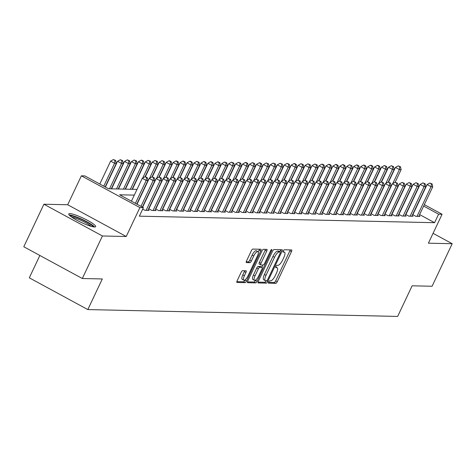 <?xml version="1.0" encoding="UTF-8"?>
<svg xmlns="http://www.w3.org/2000/svg" width="476" height="476" viewBox="0 0 476 476"><rect width="100%" height="100%" fill="white"/><g stroke="black" fill="none" stroke-linecap="round" stroke-linejoin="round"><path stroke-width="0.71" d="M268.625 281.994A1.309 0.428 118.5 0 0 268.476 283.155A1.309 0.428 118.5 0 0 268.547 283.172L275.794 283.333A1.868 0.613 118.5 0 0 277.264 281.679L291.473 251.62A1.868 0.613 118.5 0 0 291.681 249.959A1.868 0.613 118.5 0 0 291.58 249.936L284.339 249.775A1.309 0.428 118.5 0 0 283.303 250.935A1.309 0.428 118.5 0 0 283.16 252.096A1.309 0.428 118.5 0 0 283.232 252.113L284.166 252.131A5.986 1.969 118.5 0 1 284.499 252.215A5.986 1.969 118.5 0 1 283.827 257.528L282.643 260.033A5.986 1.969 118.5 0 1 277.93 265.328L276.996 265.305A1.309 0.428 118.5 0 0 275.967 266.465A1.309 0.428 118.5 0 0 275.818 267.625A1.309 0.428 118.5 0 0 275.89 267.643L276.83 267.661A5.986 1.969 118.5 0 1 277.157 267.744A5.986 1.969 118.5 0 1 276.485 273.057L275.301 275.562A5.986 1.969 118.5 0 1 270.588 280.858L269.654 280.834A1.309 0.428 118.5 0 0 268.625 281.994M94.54 226.998A14.863 2.338 25.3 0 0 95.634 226.653A14.863 2.338 25.3 0 0 85.454 219.287A14.863 2.338 25.3 0 0 69.859 213.605A14.863 2.338 25.3 0 0 68.758 213.95A14.863 2.338 25.3 0 0 78.945 221.316A14.863 2.338 25.3 0 0 94.54 226.998A14.768 2.326 25.3 0 0 80.087 218.442A14.768 2.326 25.3 0 0 69.187 215.009M242.593 270.701A1.868 0.613 118.5 0 0 241.124 272.355L237.137 280.792A1.868 0.613 118.5 0 0 236.923 282.452A1.868 0.613 118.5 0 0 237.03 282.476L245.075 282.655A1.868 0.613 118.5 0 0 246.544 281.001L260.753 250.941A1.868 0.613 118.5 0 0 260.967 249.281A1.868 0.613 118.5 0 0 260.86 249.257L252.815 249.079A1.868 0.613 118.5 0 0 251.346 250.733L246.532 260.919A1.868 0.613 118.5 0 0 246.318 262.579A1.868 0.613 118.5 0 0 246.425 262.603L249.864 262.681A1.868 0.613 118.5 0 0 251.34 261.026L253.726 255.975A5.004 1.648 118.5 0 1 257.933 251.614A5.004 1.648 118.5 0 1 257.373 256.052L248.02 275.842A5.004 1.648 118.5 0 1 243.807 280.203A5.004 1.648 118.5 0 1 244.372 275.765L245.931 272.462A1.868 0.613 118.5 0 0 246.14 270.802A1.868 0.613 118.5 0 0 246.038 270.779L242.593 270.701M82.324 278.514L23.8 246.758L43.905 204.222L102.429 235.977L82.324 278.514L102.298 278.954L87.822 309.578L397.644 316.427L412.121 285.808L432.095 286.249L452.2 243.712L428.406 243.188L442.079 214.265L438.604 214.188L434.582 222.697L139.349 216.169L143.371 207.661L139.896 207.584L81.372 175.828L84.841 175.906L108.57 188.782L137.005 189.406M102.429 235.977L126.223 236.507L139.896 207.584M258.343 281.262A1.868 0.613 118.5 0 0 258.135 282.923A1.868 0.613 118.5 0 0 258.236 282.946L266.28 283.125A1.868 0.613 118.5 0 0 267.75 281.471L281.959 251.411A1.868 0.613 118.5 0 0 282.173 249.751A1.868 0.613 118.5 0 0 282.066 249.721L274.021 249.549A1.868 0.613 118.5 0 0 272.552 251.203L258.343 281.262M255.677 282.887L247.633 282.708A1.868 0.613 118.5 0 1 247.532 282.685A1.868 0.613 118.5 0 1 247.74 281.024L261.949 250.965A1.868 0.613 118.5 0 1 263.418 249.311L266.863 249.388A1.868 0.613 118.5 0 1 266.965 249.412A1.868 0.613 118.5 0 1 266.756 251.072L260.991 263.264A1.868 0.613 118.5 0 0 260.783 264.924A1.868 0.613 118.5 0 0 260.884 264.948L263.168 265.001A1.868 0.613 118.5 0 0 264.638 263.347L270.642 250.65A1.309 0.428 118.5 0 1 271.742 249.513A1.309 0.428 118.5 0 1 271.594 250.673L257.147 281.233A1.868 0.613 118.5 0 1 255.677 282.887L254.095 282.03L247.431 281.881M452.2 243.712L433.065 233.335M412.609 214.569L415.822 216.312L419.993 216.401L419.011 215.872M405.665 214.414L408.878 216.158L413.043 216.253L412.067 215.717M398.715 214.26L401.928 216.003L406.099 216.098L405.118 215.569M391.772 214.111L394.985 215.848L399.15 215.943L398.174 215.414M384.822 213.956L388.035 215.699L392.206 215.789L391.224 215.259M377.879 213.801L381.092 215.545L385.257 215.634L384.281 215.104M370.929 213.647L374.142 215.39L378.313 215.485L377.331 214.95M363.985 213.492L367.192 215.235L371.363 215.33L370.387 214.801M357.036 213.337L360.249 215.081L364.414 215.176L363.438 214.646M350.092 213.189L353.299 214.932L357.47 215.021L356.494 214.492M343.142 213.034L346.355 214.777L350.52 214.866L349.545 214.337M336.199 212.879L339.406 214.622L343.577 214.712L342.601 214.182M329.249 212.724L332.462 214.468L336.627 214.563L335.651 214.027M322.3 212.57L325.513 214.313L329.684 214.408L328.708 213.879M315.356 212.421L318.569 214.158L322.734 214.254L321.758 213.724M308.406 212.266L311.619 214.01L315.79 214.099L314.815 213.569M301.463 212.112L304.676 213.855L308.841 213.944L307.865 213.415M294.513 211.957L297.726 213.7L301.897 213.795L300.915 213.26M287.569 211.802L290.782 213.545L294.947 213.641L293.972 213.111M280.62 211.647L283.833 213.391L288.004 213.486L287.022 212.956M273.676 211.499L276.889 213.242L281.054 213.331L280.078 212.802M266.727 211.344L269.94 213.087L274.111 213.177L273.129 212.647M259.783 211.189L262.996 212.933L267.161 213.022L266.185 212.492M252.833 211.035L256.046 212.778L260.217 212.873L259.236 212.338M245.89 210.88L249.103 212.623L253.268 212.718L252.292 212.189M238.94 210.731L242.153 212.475L246.324 212.564L245.342 212.034M231.996 210.576L235.209 212.32L239.374 212.409L238.399 211.88M225.047 210.422L228.26 212.165L232.431 212.254L231.449 211.725M218.103 210.267L221.316 212.01L225.481 212.106L224.505 211.57M211.154 210.112L214.367 211.856L218.538 211.951L217.556 211.421M204.21 209.958L207.417 211.701L211.588 211.796L210.612 211.267M197.26 209.809L200.473 211.552L204.638 211.641L203.663 211.112M190.317 209.654L193.524 211.398L197.695 211.487L196.719 210.957M183.367 209.5L186.58 211.243L190.745 211.332L189.769 210.803M176.423 209.345L179.63 211.088L183.801 211.183L182.826 210.648M169.474 209.19L172.687 210.933L176.852 211.029L175.876 210.499M162.524 209.041L165.737 210.785L169.908 210.874L168.932 210.344M155.581 208.887L158.794 210.63L162.959 210.719L161.983 210.19M148.631 208.732L151.844 210.475L156.015 210.565L155.039 210.035M142.681 209.119L144.9 210.321L149.065 210.416L148.09 209.88M434.582 222.697L419.624 214.581M401.214 209.607L400.917 209.601M387.321 209.303L387.024 209.297M373.428 208.994L373.13 208.988M359.535 208.684L359.237 208.678M269.226 206.691L268.928 206.685M255.332 206.382L255.035 206.376M241.439 206.078L241.142 206.066M227.546 205.769L227.248 205.763M213.653 205.459L213.355 205.453M357.512 212.962L357.214 212.956M343.618 212.659L343.321 212.653M329.725 212.35L329.428 212.344M315.832 212.04L315.534 212.034M211.63 209.737L211.332 209.732M197.736 209.434L197.439 209.422M183.843 209.125L183.546 209.119M169.95 208.815L169.652 208.809M156.057 208.512L155.759 208.506M39.859 255.475L29.298 277.823L87.822 309.578M126.223 236.507L67.699 204.751L43.905 204.222M67.699 204.751L81.372 175.828M134.309 195.112L119.643 194.785L143.371 207.661M328.821 199.414L328.523 199.408M314.928 199.105L314.63 199.099M301.034 198.795L300.737 198.79M287.141 198.492L286.844 198.486M273.248 198.183L272.95 198.177M169.045 195.88L168.748 195.874M155.152 195.571L154.855 195.565M141.259 195.267L140.961 195.255M438.604 214.188L423.646 206.072M424.324 204.632L442.079 214.265M143.657 189.555L143.954 189.561M247.859 191.858L248.157 191.864M261.752 192.167L262.05 192.173M275.646 192.471L275.943 192.482M289.539 192.78L289.836 192.786M303.432 193.089L303.73 193.095M268.476 282.351L274.212 282.476A1.868 0.613 118.5 0 0 275.681 280.822L289.89 250.763A1.868 0.613 118.5 0 0 290.199 249.906M279.793 251.798L280.382 250.549A1.868 0.613 118.5 0 0 280.685 249.692M258.034 282.119L264.698 282.268A1.868 0.613 118.5 0 0 266.096 280.757M266.637 280.769A1.309 0.428 118.5 0 0 267.667 279.608L280.138 253.226A1.309 0.428 118.5 0 0 280.287 252.066A1.309 0.428 118.5 0 0 280.215 252.048L279.228 252.024A5.986 1.969 118.5 0 0 274.515 257.32L265.989 275.354A5.986 1.969 118.5 0 0 265.316 280.661A5.986 1.969 118.5 0 0 265.65 280.745L266.637 280.769M278.757 251.257A1.309 0.428 118.5 0 0 278.704 251.203A1.309 0.428 118.5 0 0 278.633 251.185L280.215 252.048M265.316 280.661L263.74 279.805A5.986 1.969 118.5 0 1 264.412 274.497L272.932 256.463A5.986 1.969 118.5 0 1 277.645 251.167L278.633 251.185M260.705 264.852L259.301 264.091A1.868 0.613 118.5 0 1 259.2 264.067A1.868 0.613 118.5 0 1 259.408 262.407L265.174 250.215A1.868 0.613 118.5 0 0 265.483 249.359M262.841 264.989L261.812 267.167M255.761 279.971L255.564 280.376L257.147 281.233M255.011 275.913A5.004 1.648 118.5 0 0 254.452 280.352A5.004 1.648 118.5 0 0 258.658 275.997L261.955 269.023A1.868 0.613 118.5 0 0 262.169 267.363A1.868 0.613 118.5 0 0 262.062 267.339L259.783 267.286A1.868 0.613 118.5 0 0 258.307 268.94L255.011 275.913L253.434 275.057A5.004 1.648 118.5 0 0 252.869 279.495L254.452 280.352M260.664 266.578A1.868 0.613 118.5 0 0 260.586 266.506A1.868 0.613 118.5 0 0 260.485 266.477L262.062 267.339M253.434 275.057L256.725 268.083A1.868 0.613 118.5 0 1 258.2 266.429L260.485 266.477M254.095 282.03A1.868 0.613 118.5 0 0 255.564 280.376M243.807 280.203L242.225 279.341A5.004 1.648 118.5 0 1 242.79 274.902L244.349 271.606A1.868 0.613 118.5 0 0 244.658 270.749M257.933 251.614L256.356 250.757A5.004 1.648 118.5 0 0 252.143 255.118L253.726 255.975M246.223 261.776L248.282 261.824A1.868 0.613 118.5 0 0 249.757 260.17L252.143 255.118M258.254 252.03L259.176 250.084A1.868 0.613 118.5 0 0 259.48 249.222M236.828 281.649L243.492 281.798A1.868 0.613 118.5 0 0 244.961 280.144L245.116 279.823M395.151 182.266L401.131 169.611L399.394 169.569L395.443 167.427L388.493 182.118M399.775 166.725L400.471 166.743L398.192 165.868L399.775 166.725L399.394 169.569L392.777 183.575M400.471 166.743L401.131 169.611M395.443 167.427L398.192 165.868M417.035 216.336L431.03 186.735L432.767 186.776L418.773 216.378M412.847 214.694L427.079 184.593L431.03 186.735L431.411 183.891L432.107 183.909L429.828 183.034L431.411 183.891M429.828 183.034L427.079 184.593M432.767 186.776L432.107 183.909M70.18 215.955A12.864 2.023 -154.7 0 1 80.277 218.859A12.864 2.023 -154.7 0 1 93.189 226.832M91.184 226.344A11.912 1.874 25.3 0 0 79.968 219.912A11.912 1.874 25.3 0 0 71.828 217.193M388.202 182.112L394.188 169.456L392.45 169.414L388.493 167.272L381.55 181.969M392.831 166.576L393.527 166.588L391.248 165.713L392.831 166.576L392.45 169.414L385.828 183.427M393.527 166.588L394.188 169.456M388.493 167.272L391.248 165.713M381.258 181.957L387.238 169.301L385.5 169.266L381.55 167.118L374.6 181.814M385.881 166.421L386.577 166.433L384.299 165.559L385.881 166.421L385.5 169.266L378.884 183.272M386.577 166.433L387.238 169.301M381.55 167.118L384.299 165.559M374.309 181.808L380.294 169.147L378.557 169.111L374.6 166.963L367.656 181.659M378.938 166.267L379.628 166.279L378.051 165.422L377.355 165.41L378.938 166.267L378.557 169.111L371.935 183.117M379.628 166.279L380.294 169.147M374.6 166.963L377.355 165.41M367.365 181.654L373.345 168.992L371.607 168.956L367.656 166.808L360.707 181.505M371.988 166.112L372.684 166.13L371.101 165.267L370.405 165.255L371.988 166.112L371.607 168.956L364.991 182.963M372.684 166.13L373.345 168.992M367.656 166.808L370.405 165.255M410.092 216.187L424.086 186.58L425.824 186.622L411.829 216.223M405.897 214.545L420.13 184.438L424.086 186.58L424.467 183.736L425.157 183.754L422.884 182.879L424.467 183.736M422.884 182.879L420.13 184.438M425.824 186.622L425.157 183.754M403.142 216.033L417.137 186.431L418.874 186.467L404.88 216.068M398.953 214.39L413.186 184.283L417.137 186.431L417.517 183.587L418.214 183.599L415.935 182.725L417.517 183.587M415.935 182.725L413.186 184.283M418.874 186.467L418.214 183.599M396.199 215.878L410.193 186.277L411.93 186.312L397.936 215.914M392.004 214.236L406.236 184.129L410.193 186.277L410.574 183.433L411.264 183.444L408.991 182.576L410.574 183.433M408.991 182.576L406.236 184.129M411.93 186.312L411.264 183.444M389.249 215.723L403.243 186.122L404.981 186.158L390.986 215.765M385.06 214.081L399.293 183.974L403.243 186.122L403.624 183.278L404.32 183.296L402.041 182.421L403.624 183.278M402.041 182.421L399.293 183.974M404.981 186.158L404.32 183.296M360.415 181.499L366.401 168.843L364.664 168.801L360.707 166.66L353.763 181.35M365.044 165.957L365.735 165.975L364.158 165.118L363.462 165.101L365.044 165.957L364.664 168.801L358.041 182.808M365.735 165.975L366.401 168.843M360.707 166.66L363.462 165.101M382.305 215.569L396.3 185.967L398.037 186.009L384.043 215.61M378.111 213.926L392.343 183.819L396.3 185.967L396.681 183.123L397.371 183.141L395.098 182.266L396.681 183.123M395.098 182.266L392.343 183.819M398.037 186.009L397.371 183.141M353.472 181.344L359.451 168.688L357.714 168.647L353.763 166.505L346.814 181.195M358.095 165.803L358.791 165.821L357.208 164.964L356.512 164.946L358.095 165.803L357.714 168.647L351.092 182.659M358.791 165.821L359.451 168.688M353.763 166.505L356.512 164.946M375.356 215.42L389.35 185.813L391.088 185.854L377.093 215.455M371.167 213.778L385.399 183.671L389.35 185.813L389.731 182.968L390.427 182.986L388.148 182.112L389.731 182.968M388.148 182.112L385.399 183.671M391.088 185.854L390.427 182.986M346.522 181.189L352.508 168.534L350.77 168.498L346.814 166.35L339.87 181.047M351.151 165.654L351.841 165.666L349.568 164.791L351.151 165.654L350.77 168.498L344.148 182.504M351.841 165.666L352.508 168.534M346.814 166.35L349.568 164.791M368.412 215.265L382.406 185.658L384.144 185.7L370.149 215.301M364.217 213.623L378.45 183.516L382.406 185.658L382.787 182.814L383.477 182.832L381.205 181.957L382.787 182.814M381.205 181.957L378.45 183.516M384.144 185.7L383.477 182.832M339.578 181.041L345.558 168.379L343.821 168.343L339.87 166.195L332.92 180.892M344.202 165.499L344.898 165.511L343.315 164.654L342.619 164.642L344.202 165.499L343.821 168.343L337.198 182.35M344.898 165.511L345.558 168.379M339.87 166.195L342.619 164.642M361.462 215.11L375.457 185.509L377.194 185.545L363.2 215.146M357.274 213.468L371.5 183.361L375.457 185.509L375.838 182.665L376.534 182.677L374.255 181.802L375.838 182.665M374.255 181.802L371.5 183.361M377.194 185.545L376.534 182.677M332.629 180.886L338.615 168.224L336.877 168.189L332.92 166.041L325.977 180.737M337.258 165.345L337.948 165.362L336.371 164.5L335.675 164.488L337.258 165.345L336.877 168.189L330.255 182.195M337.948 165.362L338.615 168.224M332.92 166.041L335.675 164.488M354.519 214.956L368.513 185.354L370.245 185.39L356.256 214.997M350.324 213.313L364.557 183.206L368.513 185.354L368.888 182.51L369.584 182.522L367.311 181.654L368.888 182.51M367.311 181.654L364.557 183.206M370.245 185.39L369.584 182.522M325.679 180.731L331.665 168.076L329.928 168.034L325.977 165.892L319.027 180.582M330.308 165.19L331.004 165.208L329.422 164.345L328.726 164.333L330.308 165.19L329.928 168.034L323.305 182.04M331.004 165.208L331.665 168.076M325.977 165.892L328.726 164.333M347.569 214.801L361.564 185.2L363.301 185.235L349.307 214.843M343.38 213.159L357.607 183.052L361.564 185.2L361.944 182.356L362.641 182.373L360.362 181.499L361.944 182.356M360.362 181.499L357.607 183.052M363.301 185.235L362.641 182.373M318.736 180.577L324.721 167.921L322.984 167.879L319.027 165.737L312.083 180.428M323.365 165.035L324.055 165.053L322.472 164.196L321.782 164.178L323.365 165.035L322.984 167.879L316.362 181.886M324.055 165.053L324.721 167.921M319.027 165.737L321.782 164.178M340.626 214.646L354.62 185.045L356.351 185.087L342.363 214.688M336.431 213.004L350.663 182.903L354.62 185.045L354.995 182.201L355.691 182.219L353.418 181.344L354.995 182.201M353.418 181.344L350.663 182.903M356.351 185.087L355.691 182.219M311.786 180.422L317.772 167.766L316.034 167.725L312.083 165.583L305.134 180.279M316.415 164.886L317.111 164.898L314.832 164.024L316.415 164.886L316.034 167.725L309.412 181.737M317.111 164.898L317.772 167.766M312.083 165.583L314.832 164.024M333.676 214.498L347.67 184.89L349.408 184.932L335.413 214.533M329.487 212.855L343.714 182.748L347.67 184.89L348.051 182.046L348.747 182.064L346.468 181.189L348.051 182.046M346.468 181.189L343.714 182.748M349.408 184.932L348.747 182.064M304.842 180.267L310.822 167.611L309.091 167.576L305.134 165.428L298.19 180.124M309.471 164.732L310.162 164.744L307.889 163.869L309.471 164.732L309.091 167.576L302.468 181.582M310.162 164.744L310.822 167.611M305.134 165.428L307.889 163.869M326.732 214.343L340.721 184.742L342.458 184.777L328.47 214.379M322.538 212.701L336.77 182.594L340.721 184.742L341.102 181.897L341.798 181.909L339.525 181.035L341.102 181.897M339.525 181.035L336.77 182.594M342.458 184.777L341.798 181.909M297.893 180.118L303.878 167.457L302.141 167.421L298.184 165.273L291.241 179.97M302.522 164.577L303.218 164.589L300.939 163.72L302.522 164.577L302.141 167.421L295.519 181.427M303.218 164.589L303.878 167.457M298.184 165.273L300.939 163.72M319.783 214.188L333.777 184.587L335.515 184.623L321.52 214.224M315.594 212.546L329.82 182.439L333.777 184.587L334.158 181.743L334.854 181.755L332.575 180.886L334.158 181.743M332.575 180.886L329.82 182.439M335.515 184.623L334.854 181.755M290.949 179.964L296.929 167.302L295.197 167.266L291.241 165.118L284.297 179.815M295.572 164.422L296.268 164.44L294.686 163.577L293.995 163.565L295.572 164.422L295.197 167.266L288.575 181.273M296.268 164.44L296.929 167.302M291.241 165.118L293.995 163.565M312.839 214.033L326.828 184.432L328.565 184.468L314.577 214.075M308.644 212.391L322.877 182.284L326.828 184.432L327.208 181.588L327.904 181.606L325.626 180.731L327.208 181.588M325.626 180.731L322.877 182.284M328.565 184.468L327.904 181.606M283.999 179.809L289.985 167.153L288.248 167.112L284.291 164.97L277.347 179.66M288.629 164.268L289.325 164.285L287.046 163.411L288.629 164.268L288.248 167.112L281.625 181.118M289.325 164.285L289.985 167.153M284.291 164.97L287.046 163.411M305.889 213.879L319.884 184.277L321.621 184.319L307.627 213.92M301.695 212.236L315.927 182.13L319.884 184.277L320.265 181.433L320.961 181.451L318.682 180.577L320.265 181.433M318.682 180.577L315.927 182.13M321.621 184.319L320.961 181.451M277.056 179.654L283.036 166.999L281.304 166.957L277.347 164.815L270.404 179.506M281.679 164.113L282.375 164.131L280.102 163.256L281.679 164.113L281.304 166.957L274.682 180.969M282.375 164.131L283.036 166.999M277.347 164.815L280.102 163.256M298.946 213.73L312.934 184.123L314.672 184.164L300.677 213.766M294.751 212.088L308.983 181.981L312.934 184.123L313.315 181.279L314.011 181.296L311.732 180.422L313.315 181.279M311.732 180.422L308.983 181.981M314.672 184.164L314.011 181.296M270.106 179.5L276.092 166.844L274.354 166.808L270.398 164.66L263.454 179.357M274.735 163.964L275.431 163.976L273.153 163.101L274.735 163.964L274.354 166.808L267.732 180.815M275.431 163.976L276.092 166.844M270.398 164.66L273.153 163.101M291.996 213.575L305.991 183.968L307.728 184.01L293.734 213.611M287.801 211.933L302.034 181.826L305.991 183.968L306.371 181.124L307.068 181.142L304.789 180.267L306.371 181.124M304.789 180.267L302.034 181.826M307.728 184.01L307.068 181.142M263.163 179.351L269.142 166.689L267.405 166.654L263.454 164.506L256.505 179.202M267.786 163.809L268.482 163.821L266.209 162.953L267.786 163.809L267.405 166.654L260.788 180.66M268.482 163.821L269.142 166.689M263.454 164.506L266.209 162.953M285.053 213.421L299.041 183.819L300.778 183.855L286.784 213.456M280.858 211.778L295.09 181.671L299.041 183.819L299.422 180.975L300.118 180.987L297.839 180.112L299.422 180.975M297.839 180.112L295.09 181.671M300.778 183.855L300.118 180.987M256.213 179.196L262.199 166.535L260.461 166.499L256.505 164.351L249.561 179.047M260.842 163.655L261.538 163.673L259.955 162.81L259.259 162.798L260.842 163.655L260.461 166.499L253.839 180.505M261.538 163.673L262.199 166.535M256.505 164.351L259.259 162.798M278.103 213.266L292.097 183.665L293.835 183.7L279.84 213.308M273.908 211.624L288.141 181.517L292.097 183.665L292.478 180.82L293.168 180.832L290.895 179.964L292.478 180.82M290.895 179.964L288.141 181.517M293.835 183.7L293.168 180.832M249.269 179.041L255.249 166.386L253.512 166.344L249.561 164.202L242.611 178.893M253.892 163.5L254.589 163.518L252.31 162.643L253.892 163.5L253.512 166.344L246.895 180.35M254.589 163.518L255.249 166.386M249.561 164.202L252.31 162.643M271.153 213.111L285.148 183.51L286.885 183.546L272.891 213.153M266.965 211.469L281.197 181.362L285.148 183.51L285.529 180.666L286.225 180.684L283.946 179.809L285.529 180.666M283.946 179.809L281.197 181.362M286.885 183.546L286.225 180.684M242.32 178.887L248.305 166.231L246.568 166.189L242.611 164.047L235.668 178.738M246.949 163.345L247.645 163.363L246.062 162.506L245.366 162.489L246.949 163.345L246.568 166.189L239.946 180.196M247.645 163.363L248.305 166.231M242.611 164.047L245.366 162.489M264.21 212.956L278.204 183.355L279.942 183.397L265.947 212.998M260.015 211.314L274.247 181.213L278.204 183.355L278.585 180.511L279.275 180.529L277.002 179.654L278.585 180.511M277.002 179.654L274.247 181.213M279.942 183.397L279.275 180.529M235.376 178.732L241.356 166.076L239.618 166.035L235.668 163.893L228.718 178.589M239.999 163.197L240.695 163.208L238.416 162.334L239.999 163.197L239.618 166.035L233.002 180.047M240.695 163.208L241.356 166.076M235.668 163.893L238.416 162.334M257.26 212.808L271.255 183.2L272.992 183.242L258.998 212.843M253.071 211.165L267.304 181.059L271.255 183.2L271.635 180.356L272.332 180.374L270.053 179.5L271.635 180.356M270.053 179.5L267.304 181.059M272.992 183.242L272.332 180.374M228.426 178.577L234.412 165.922L232.675 165.886L228.718 163.738L221.774 178.435M233.056 163.042L233.752 163.054L231.473 162.179L233.056 163.042L232.675 165.886L226.052 179.892M233.752 163.054L234.412 165.922M228.718 163.738L231.473 162.179M250.316 212.653L264.311 183.052L266.048 183.087L252.054 212.689M246.122 211.011L260.354 180.904L264.311 183.052L264.692 180.208L265.382 180.22L263.109 179.345L264.692 180.208M263.109 179.345L260.354 180.904M266.048 183.087L265.382 180.22M221.483 178.429L227.463 165.767L225.725 165.731L221.774 163.583L214.825 178.28M226.106 162.887L226.802 162.899L224.523 162.03L226.106 162.887L225.725 165.731L219.109 179.738M226.802 162.899L227.463 165.767M221.774 163.583L224.523 162.03M214.533 178.274L220.519 165.612L218.781 165.577L214.825 163.429L207.881 178.125M219.162 162.732L219.852 162.75L218.276 161.888L217.58 161.876L219.162 162.732L218.781 165.577L212.159 179.583M219.852 162.75L220.519 165.612M214.825 163.429L217.58 161.876M207.59 178.119L213.569 165.464L211.832 165.422L207.881 163.28L200.931 177.97M212.213 162.578L212.909 162.596L211.326 161.739L210.63 161.721L212.213 162.578L211.832 165.422L205.215 179.428M212.909 162.596L213.569 165.464M207.881 163.28L210.63 161.721M243.367 212.498L257.361 182.897L259.099 182.933L245.104 212.534M239.178 210.856L253.41 180.749L257.361 182.897L257.742 180.053L258.438 180.065L256.159 179.196L257.742 180.053M256.159 179.196L253.41 180.749M259.099 182.933L258.438 180.065M236.423 212.344L250.418 182.742L252.155 182.778L238.161 212.385M232.228 210.701L246.461 180.594L250.418 182.742L250.798 179.898L251.489 179.916L249.216 179.041L250.798 179.898M249.216 179.041L246.461 180.594M252.155 182.778L251.489 179.916M229.474 212.189L243.468 182.588L245.205 182.629L231.211 212.231M225.285 210.547L239.517 180.44L243.468 182.588L243.849 179.744L244.545 179.761L242.266 178.887L243.849 179.744M242.266 178.887L239.517 180.44M245.205 182.629L244.545 179.761M200.64 177.965L206.626 165.309L204.888 165.267L200.931 163.125L193.988 177.816M205.269 162.423L205.959 162.441L204.382 161.584L203.686 161.566L205.269 162.423L204.888 165.267L198.266 179.279M205.959 162.441L206.626 165.309M200.931 163.125L203.686 161.566M222.53 212.04L236.524 182.433L238.262 182.475L224.267 212.076M218.335 210.398L232.568 180.291L236.524 182.433L236.905 179.589L237.595 179.607L235.322 178.732L236.905 179.589M235.322 178.732L232.568 180.291M238.262 182.475L237.595 179.607M193.696 177.81L199.676 165.154L197.939 165.118L193.988 162.97L187.038 177.667M198.319 162.274L199.016 162.286L196.737 161.412L198.319 162.274L197.939 165.118L191.316 179.125M199.016 162.286L199.676 165.154M193.988 162.97L196.737 161.412M215.58 211.885L229.575 182.278L231.312 182.32L217.318 211.921M211.392 210.243L225.624 180.136L229.575 182.278L229.956 179.434L230.652 179.452L228.373 178.577L229.956 179.434M228.373 178.577L225.624 180.136M231.312 182.32L230.652 179.452M186.747 177.661L192.732 164.999L190.995 164.964L187.038 162.816L180.095 177.512M191.376 162.12L192.066 162.132L190.489 161.275L189.793 161.263L191.376 162.12L190.995 164.964L184.373 178.97M192.066 162.132L192.732 164.999M187.038 162.816L189.793 161.263M208.637 211.731L222.631 182.13L224.363 182.165L210.374 211.766M204.442 210.089L218.674 179.982L222.631 182.13L223.006 179.285L223.702 179.297L221.429 178.423L223.006 179.285M221.429 178.423L218.674 179.982M224.363 182.165L223.702 179.297M179.803 177.506L185.783 164.845L184.045 164.809L180.095 162.661L173.145 177.358M184.426 161.965L185.122 161.983L183.54 161.12L182.844 161.108L184.426 161.965L184.045 164.809L177.423 178.815M185.122 161.983L185.783 164.845M180.095 162.661L182.844 161.108M201.687 211.576L215.682 181.975L217.419 182.01L203.425 211.618M197.498 209.934L211.725 179.827L215.682 181.975L216.062 179.131L216.758 179.143L214.48 178.274L216.062 179.131M214.48 178.274L211.725 179.827M217.419 182.01L216.758 179.143M172.853 177.352L178.839 164.696L177.102 164.654L173.145 162.512L166.201 177.203M177.483 161.81L178.173 161.828L176.59 160.971L175.9 160.953L177.483 161.81L177.102 164.654L170.479 178.661M178.173 161.828L178.839 164.696M173.145 162.512L175.9 160.953M194.744 211.421L208.738 181.82L210.469 181.856L196.481 211.463M190.549 209.779L204.781 179.672L208.738 181.82L209.113 178.976L209.809 178.994L207.536 178.119L209.113 178.976M207.536 178.119L204.781 179.672M210.469 181.856L209.809 178.994M165.904 177.197L171.89 164.541L170.152 164.5L166.201 162.358L159.252 177.048M170.533 161.656L171.229 161.673L169.646 160.817L168.95 160.799L170.533 161.656L170.152 164.5L163.53 178.506M171.229 161.673L171.89 164.541M166.201 162.358L168.95 160.799M187.794 211.267L201.788 181.665L203.526 181.707L189.531 211.308M183.605 209.63L197.832 179.523L201.788 181.665L202.169 178.821L202.865 178.839L200.586 177.965L202.169 178.821M200.586 177.965L197.832 179.523M203.526 181.707L202.865 178.839M158.96 177.042L164.946 164.387L163.208 164.345L159.252 162.203L152.308 176.899M163.589 161.507L164.28 161.519L162.007 160.644L163.589 161.507L163.208 164.345L156.586 178.357M164.28 161.519L164.946 164.387M159.252 162.203L162.007 160.644M180.85 211.118L194.845 181.511L196.576 181.552L182.588 211.154M176.655 209.476L190.888 179.369L194.845 181.511L195.22 178.667L195.916 178.684L193.643 177.81L195.22 178.667M193.643 177.81L190.888 179.369M196.576 181.552L195.916 178.684M152.011 176.888L157.996 164.232L156.259 164.196L152.308 162.048L145.358 176.745M156.64 161.352L157.336 161.364L155.057 160.489L156.64 161.352L156.259 164.196L149.637 178.202M157.336 161.364L157.996 164.232M152.308 162.048L155.057 160.489M173.901 210.963L187.895 181.362L189.632 181.398L175.638 210.999M169.712 209.321L183.938 179.214L187.895 181.362L188.276 178.518L188.972 178.53L186.693 177.655L188.276 178.518M186.693 177.655L183.938 179.214M189.632 181.398L188.972 178.53M145.067 176.739L151.047 164.077L149.315 164.041L145.358 161.894L132.399 189.305M149.69 161.197L150.386 161.209L148.113 160.341L149.69 161.197L149.315 164.041L142.693 178.048M150.386 161.209L151.047 164.077M145.358 161.894L148.113 160.341M166.957 210.809L180.945 181.207L182.683 181.243L168.694 210.844M162.762 209.166L176.995 179.059L180.945 181.207L181.326 178.363L182.022 178.375L179.75 177.506L181.326 178.363M179.75 177.506L176.995 179.059M182.683 181.243L182.022 178.375M132.108 189.299L144.103 163.922L142.366 163.887L138.409 161.739L125.456 189.15M142.746 161.043L143.443 161.061L141.86 160.198L141.164 160.186L142.746 161.043L142.366 163.887L130.37 189.264M143.443 161.061L144.103 163.922M138.409 161.739L141.164 160.186M160.007 210.654L174.002 181.053L175.739 181.088L161.745 210.695M155.819 209.012L170.045 178.905L174.002 181.053L174.383 178.208L175.079 178.226L172.8 177.352L174.383 178.208M172.8 177.352L170.045 178.905M175.739 181.088L175.079 178.226M125.164 189.145L137.153 163.774L135.422 163.732L131.465 161.59L118.506 188.996M135.797 160.888L136.493 160.906L134.22 160.031L135.797 160.888L135.422 163.732L123.427 189.109M136.493 160.906L137.153 163.774M131.465 161.59L134.22 160.031M153.064 210.499L167.052 180.898L168.79 180.94L154.795 210.541M148.869 208.857L163.101 178.75L167.052 180.898L167.433 178.054L168.129 178.072L165.85 177.197L167.433 178.054M165.85 177.197L163.101 178.75M168.79 180.94L168.129 178.072M118.215 188.99L130.21 163.619L128.472 163.577L124.516 161.435L111.562 188.847M128.853 160.733L129.549 160.751L127.27 159.876L128.853 160.733L128.472 163.577L116.477 188.954M129.549 160.751L130.21 163.619M124.516 161.435L127.27 159.876M146.114 210.35L160.109 180.743L161.846 180.785L147.852 210.386M142.61 207.25L156.152 178.601L160.109 180.743L160.489 177.899L161.185 177.917L158.907 177.042L160.489 177.899M158.907 177.042L156.152 178.601M161.846 180.785L161.185 177.917M111.271 188.841L123.26 163.464L121.529 163.429L117.572 161.281L105.386 187.05M121.904 160.585L122.6 160.596L120.327 159.722L121.904 160.585L121.529 163.429L109.534 188.799M122.6 160.596L123.26 163.464M117.572 161.281L120.327 159.722M140.979 206.364L153.159 180.588L154.896 180.63L142.378 207.12M137.023 204.216L149.208 178.446L153.159 180.588L153.54 177.744L154.236 177.762L151.957 176.888L153.54 177.744M151.957 176.888L149.208 178.446M154.896 180.63L154.236 177.762M105.154 186.925L116.317 163.31L114.579 163.274L110.622 161.126L99.799 184.022M114.96 160.43L115.656 160.442L113.377 159.573L114.96 160.43L114.579 163.274L103.756 186.17M115.656 160.442L116.317 163.31M110.622 161.126L113.377 159.573M135.392 203.335L146.215 180.44L147.953 180.475L136.791 204.091M131.435 201.187L142.259 178.292L146.215 180.44L146.596 177.596L147.292 177.607L145.013 176.733L146.596 177.596M145.013 176.733L142.259 178.292M147.953 180.475L147.292 177.607M275.747 267.078L276.83 267.661M283.089 251.548L284.166 252.131M289.89 250.763L291.473 251.62M275.681 280.822L277.264 281.679M274.212 282.476L275.794 283.333M280.382 250.549L281.959 251.411M266.453 280.763L267.75 281.471M264.698 282.268L266.28 283.125M277.645 251.167L279.228 252.024M272.932 256.463L274.515 257.32M264.412 274.497L265.989 275.354M265.174 250.215L266.756 251.072M259.408 262.407L260.991 263.264M270.85 250.269L271.594 250.673M258.2 266.429L259.783 267.286M256.725 268.083L258.307 268.94M244.349 271.606L245.931 272.462M242.79 274.902L244.372 275.765M249.757 260.17L251.34 261.026M248.282 261.824L249.864 262.681M259.176 250.084L260.753 250.941M244.961 280.144L246.544 281.001M243.492 281.798L245.075 282.655M275.765 266.994L277.157 267.744M283.107 251.465L284.499 252.215M278.704 251.203L280.287 252.066M259.2 264.067L260.783 264.924M260.586 266.506L262.169 267.363"/></g></svg>
